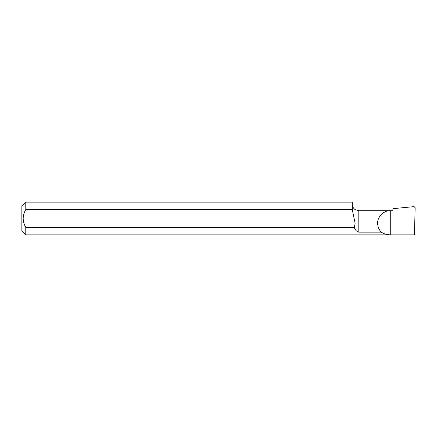 <?xml version="1.0" encoding="UTF-8"?>
<svg xmlns="http://www.w3.org/2000/svg" width="437" height="437" viewBox="0 0 437 437"><rect width="100%" height="100%" fill="white"/><g stroke="black" fill="none" stroke-linecap="round" stroke-linejoin="round"><path stroke-width="0.66" d="M354.385 227.382L25.783 227.382C24.166 224.634 23.292 221.674 23.161 218.5C23.292 215.326 24.166 212.366 25.783 209.618L352.249 209.618L355.128 223.323L354.385 227.382C354.931 229.813 356.406 231.408 358.804 232.162L381.288 232.162C384.019 233.932 387.013 234.827 390.268 234.849L414.44 234.849L415.15 207.722L414.134 206.635L392.89 208.678L392.89 210.727L358.804 210.727L355.205 209.651C353.298 208.318 352.315 206.493 352.249 204.172M381.288 232.162C378.928 229.687 377.721 226.743 377.672 223.323C377.109 217.091 384.036 210.164 390.268 210.727L390.268 234.849L25.783 234.849L25.783 227.382M25.783 234.849L21.85 230.916L21.85 206.084L25.783 202.151L25.783 209.618M25.783 202.151L352.249 202.151L352.249 209.618M358.804 232.162L358.804 210.727"/></g></svg>
